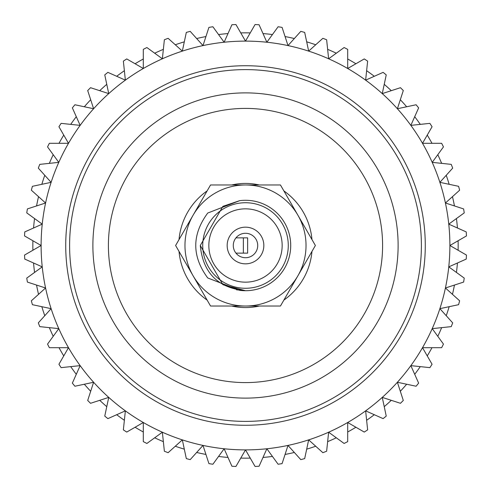 <?xml version="1.0" encoding="UTF-8"?>
<svg xmlns="http://www.w3.org/2000/svg" width="491" height="491" viewBox="0 0 491 491"><rect width="100%" height="100%" fill="white"/><g stroke="black" fill="none" stroke-linecap="round" stroke-linejoin="round"><path stroke-width="0.74" d="M245.5 263.833A18.333 18.333 0 0 0 263.833 245.5A18.333 18.333 0 0 0 245.5 227.167A18.333 18.333 0 0 0 227.167 245.5A18.333 18.333 0 0 0 245.5 263.833M245.5 208.841A36.659 36.659 0 0 0 208.841 245.5A36.659 36.659 0 0 0 245.5 282.159A36.659 36.659 0 0 0 282.159 245.5A36.659 36.659 0 0 0 245.5 208.841M245.5 288.272A42.772 42.772 0 0 0 288.272 245.5A42.772 42.772 0 0 0 245.5 202.728A42.772 42.772 0 0 0 202.728 245.5A42.772 42.772 0 0 0 245.5 288.272M236.453 289.8L245.5 290.715A45.215 45.215 0 0 0 290.715 245.5A45.215 45.215 0 0 0 239.688 200.659L222.889 206.343L200.285 245.5L222.889 284.657L245.5 290.715L222.889 284.657L200.285 245.5L222.889 206.343L239.688 200.659L222.889 206.343L200.285 245.5L222.889 284.657L239.688 290.341A45.215 45.215 0 0 0 245.5 290.715C218.041 288.039 202.967 272.965 200.285 245.5M245.5 233.28A12.22 12.22 0 0 0 233.28 245.5A12.22 12.22 0 0 0 245.5 257.72A12.22 12.22 0 0 0 257.72 245.5A12.22 12.22 0 0 0 245.5 233.28M207.134 190.895A66.733 66.733 0 0 0 179.031 239.577L175.612 245.5L193.08 275.764A60.528 60.528 0 0 0 297.92 275.764A60.528 60.528 0 0 0 245.5 184.972A60.528 60.528 0 0 0 193.08 275.764L210.553 306.028L280.447 306.028L315.388 245.5L280.447 184.972L258.837 184.972M239.688 290.341L207.748 277.974C191.772 256.327 191.772 234.68 207.748 213.026L239.688 200.659M283.866 300.105A66.733 66.733 0 0 0 311.969 251.423L315.388 245.5M311.969 239.577A66.733 66.733 0 0 0 283.866 190.895L280.447 184.972L210.553 184.972L175.612 245.5M179.031 251.423A66.733 66.733 0 0 0 207.134 300.105L210.553 306.028M218.446 184.972L210.553 184.972M273.61 306.028L280.447 306.028M243.364 253.135L243.364 237.865L247.636 237.865L247.636 253.135L235.962 253.135M243.364 237.865L235.962 237.865M259.297 184.972A62.081 62.081 0 0 0 231.703 184.972M231.703 306.028A62.081 62.081 0 0 0 259.297 306.028M245.5 41.115A204.385 204.385 0 0 1 449.885 245.5A204.385 204.385 0 0 1 245.5 449.885L235.938 466.45A221.159 221.159 0 0 1 231.918 466.241L224.135 448.768L212.891 464.24A221.159 221.159 0 0 1 208.914 463.608L203.004 445.423L190.207 459.631A221.159 221.159 0 0 1 186.316 458.594L182.339 439.881L168.131 452.684A221.159 221.159 0 0 1 164.368 451.235L162.368 432.215L146.895 443.459A221.159 221.159 0 0 1 143.304 441.63L143.304 422.505L126.746 432.068A221.159 221.159 0 0 1 123.364 429.87L125.365 410.85L107.891 418.633A221.159 221.159 0 0 1 104.761 416.098L108.738 397.391L90.547 403.301A221.159 221.159 0 0 1 87.699 400.453L93.609 382.262L74.902 386.239A221.159 221.159 0 0 1 72.367 383.109L80.15 365.635L61.13 367.636A221.159 221.159 0 0 1 58.932 364.254L68.495 347.696L49.37 347.696A221.159 221.159 0 0 1 47.541 344.105L58.785 328.632L39.765 326.632A221.159 221.159 0 0 1 38.316 322.869L51.119 308.661L32.406 304.684A221.159 221.159 0 0 1 31.369 300.793L45.577 287.996L27.392 282.086A221.159 221.159 0 0 1 26.76 278.109L42.232 266.865L24.759 259.082A221.159 221.159 0 0 1 24.55 255.062L41.115 245.5L24.55 235.938A221.159 221.159 0 0 1 24.759 231.918L42.232 224.135L26.76 212.891A221.159 221.159 0 0 1 27.392 208.914L45.577 203.004L31.369 190.207A221.159 221.159 0 0 1 32.406 186.316L51.119 182.339L38.316 168.131A221.159 221.159 0 0 1 39.765 164.368L58.785 162.368L47.541 146.895A221.159 221.159 0 0 1 49.37 143.304L68.495 143.304L58.932 126.746A221.159 221.159 0 0 1 61.13 123.364L80.15 125.365L72.367 107.891A221.159 221.159 0 0 1 74.902 104.761L93.609 108.738L87.699 90.547A221.159 221.159 0 0 1 90.547 87.699L108.738 93.609L104.761 74.902A221.159 221.159 0 0 1 107.891 72.367L125.365 80.15L123.364 61.13A221.159 221.159 0 0 1 126.746 58.932L143.304 68.495L143.304 49.37A221.159 221.159 0 0 1 146.895 47.541L162.368 58.785L164.368 39.765A221.159 221.159 0 0 1 168.131 38.316L182.339 51.119L186.316 32.406A221.159 221.159 0 0 1 190.207 31.369L203.004 45.577L208.914 27.392A221.159 221.159 0 0 1 212.891 26.76L224.135 42.232L231.918 24.759A221.159 221.159 0 0 1 235.938 24.55L245.5 41.115L255.062 24.55A221.159 221.159 0 0 1 259.082 24.759L266.865 42.232L278.109 26.76A221.159 221.159 0 0 1 282.086 27.392L287.996 45.577L300.793 31.369A221.159 221.159 0 0 1 304.684 32.406L308.661 51.119L322.869 38.316A221.159 221.159 0 0 1 326.632 39.765L328.632 58.785L344.105 47.541A221.159 221.159 0 0 1 347.696 49.37L347.696 68.495L364.254 58.932A221.159 221.159 0 0 1 367.636 61.13L365.635 80.15L383.109 72.367A221.159 221.159 0 0 1 386.239 74.902L382.262 93.609L400.453 87.699A221.159 221.159 0 0 1 403.301 90.547L397.391 108.738L416.098 104.761A221.159 221.159 0 0 1 418.633 107.891L410.85 125.365L429.87 123.364A221.159 221.159 0 0 1 432.068 126.746L422.505 143.304L441.63 143.304A221.159 221.159 0 0 1 443.459 146.895L432.215 162.368L451.235 164.368A221.159 221.159 0 0 1 452.684 168.131L439.881 182.339L458.594 186.316A221.159 221.159 0 0 1 459.631 190.207L445.423 203.004L463.608 208.914A221.159 221.159 0 0 1 464.24 212.891L448.768 224.135L466.241 231.918A221.159 221.159 0 0 1 466.45 235.938L449.885 245.5L466.45 255.062A221.159 221.159 0 0 1 466.241 259.082L448.768 266.865L464.24 278.109A221.159 221.159 0 0 1 463.608 282.086L445.423 287.996L459.631 300.793A221.159 221.159 0 0 1 458.594 304.684L439.881 308.661L452.684 322.869A221.159 221.159 0 0 1 451.235 326.632L432.215 328.632L443.459 344.105A221.159 221.159 0 0 1 441.63 347.696L422.505 347.696L432.068 364.254A221.159 221.159 0 0 1 429.87 367.636L410.85 365.635L418.633 383.109A221.159 221.159 0 0 1 416.098 386.239L397.391 382.262L403.301 400.453A221.159 221.159 0 0 1 400.453 403.301L382.262 397.391L386.239 416.098A221.159 221.159 0 0 1 383.109 418.633L365.635 410.85L367.636 429.87A221.159 221.159 0 0 1 364.254 432.068L347.696 422.505L347.696 441.63A221.159 221.159 0 0 1 344.105 443.459L328.632 432.215L326.632 451.235A221.159 221.159 0 0 1 322.869 452.684L308.661 439.881L304.684 458.594A221.159 221.159 0 0 1 300.793 459.631L287.996 445.423L282.086 463.608A221.159 221.159 0 0 1 278.109 464.24L266.865 448.768L259.082 466.241A221.159 221.159 0 0 1 255.062 466.45L245.5 449.885A204.385 204.385 0 0 1 41.115 245.5A204.385 204.385 0 0 1 245.5 41.115A204.385 204.385 0 0 0 41.115 245.5A204.385 204.385 0 0 0 245.5 449.885M245.5 108.407A137.093 137.093 0 0 0 108.407 245.5A137.093 137.093 0 0 0 245.5 382.593A137.093 137.093 0 0 0 382.593 245.5A137.093 137.093 0 0 0 245.5 108.407M245.5 398.115A152.615 152.615 0 0 1 92.885 245.5A152.615 152.615 0 0 1 245.5 92.885A152.615 152.615 0 0 1 398.115 245.5A152.615 152.615 0 0 1 245.5 398.115M245.5 421.395A175.895 175.895 0 0 0 421.395 245.5A175.895 175.895 0 0 0 245.5 69.605A175.895 175.895 0 0 0 69.605 245.5A175.895 175.895 0 0 0 245.5 421.395M250.244 458.103A212.658 212.658 0 0 1 240.756 458.103M227.996 457.434A212.658 212.658 0 0 1 218.556 456.446M205.938 454.445A212.658 212.658 0 0 1 196.658 452.469M184.315 449.167A212.658 212.658 0 0 1 175.287 446.233M163.362 441.655A212.658 212.658 0 0 1 154.69 437.794M143.304 431.994A212.658 212.658 0 0 1 135.093 427.25M124.37 420.29A212.658 212.658 0 0 1 116.698 414.711M106.768 406.671A212.658 212.658 0 0 1 99.716 400.318M90.682 391.284A212.658 212.658 0 0 1 84.329 384.232M76.289 374.302A212.658 212.658 0 0 1 70.71 366.63M63.75 355.907A212.658 212.658 0 0 1 59.006 347.696M53.206 336.31A212.658 212.658 0 0 1 49.346 327.638M44.767 315.713A212.658 212.658 0 0 1 41.833 306.685M38.531 294.342A212.658 212.658 0 0 1 36.555 285.062M34.554 272.444A212.658 212.658 0 0 1 33.566 263.004M32.897 250.244A212.658 212.658 0 0 1 32.897 240.756M33.566 227.996A212.658 212.658 0 0 1 34.554 218.556M36.555 205.938A212.658 212.658 0 0 1 38.531 196.658M41.833 184.315A212.658 212.658 0 0 1 44.767 175.287M49.346 163.362A212.658 212.658 0 0 1 53.206 154.69M59.006 143.304A212.658 212.658 0 0 1 63.75 135.093M70.71 124.37A212.658 212.658 0 0 1 76.289 116.698M84.329 106.768A212.658 212.658 0 0 1 90.682 99.716M99.716 90.682A212.658 212.658 0 0 1 106.768 84.329M116.698 76.289A212.658 212.658 0 0 1 124.37 70.71M135.093 63.75A212.658 212.658 0 0 1 143.304 59.006M154.69 53.206A212.658 212.658 0 0 1 163.362 49.346M175.287 44.767A212.658 212.658 0 0 1 184.315 41.833M196.658 38.531A212.658 212.658 0 0 1 205.938 36.555M218.556 34.554A212.658 212.658 0 0 1 227.996 33.566M240.756 32.897A212.658 212.658 0 0 1 250.244 32.897M263.004 33.566A212.658 212.658 0 0 1 272.444 34.554M285.062 36.555A212.658 212.658 0 0 1 294.342 38.531M306.685 41.833A212.658 212.658 0 0 1 315.713 44.767M327.638 49.346A212.658 212.658 0 0 1 336.31 53.206M347.696 59.006A212.658 212.658 0 0 1 355.907 63.75M366.63 70.71A212.658 212.658 0 0 1 374.302 76.289M384.232 84.329A212.658 212.658 0 0 1 391.284 90.682M400.318 99.716A212.658 212.658 0 0 1 406.671 106.768M414.711 116.698A212.658 212.658 0 0 1 420.29 124.37M427.25 135.093A212.658 212.658 0 0 1 431.994 143.304M437.794 154.69A212.658 212.658 0 0 1 441.655 163.362M446.233 175.287A212.658 212.658 0 0 1 449.167 184.315M452.469 196.658A212.658 212.658 0 0 1 454.445 205.938M456.446 218.556A212.658 212.658 0 0 1 457.434 227.996M458.103 240.756A212.658 212.658 0 0 1 458.103 250.244M457.434 263.004A212.658 212.658 0 0 1 456.446 272.444M454.445 285.062A212.658 212.658 0 0 1 452.469 294.342M449.167 306.685A212.658 212.658 0 0 1 446.233 315.713M441.655 327.638A212.658 212.658 0 0 1 437.794 336.31M431.994 347.696A212.658 212.658 0 0 1 427.25 355.907M420.29 366.63A212.658 212.658 0 0 1 414.711 374.302M406.671 384.232A212.658 212.658 0 0 1 400.318 391.284M391.284 400.318A212.658 212.658 0 0 1 384.232 406.671M374.302 414.711A212.658 212.658 0 0 1 366.63 420.29M355.907 427.25A212.658 212.658 0 0 1 347.696 431.994M336.31 437.794A212.658 212.658 0 0 1 327.638 441.655M315.713 446.233A212.658 212.658 0 0 1 306.685 449.167M294.342 452.469A212.658 212.658 0 0 1 285.062 454.445M272.444 456.446A212.658 212.658 0 0 1 263.004 457.434M245.5 65.726A179.774 179.774 0 0 1 425.274 245.5A179.774 179.774 0 0 1 245.5 425.274A179.774 179.774 0 0 1 65.726 245.5A179.774 179.774 0 0 1 245.5 65.726"/></g></svg>
